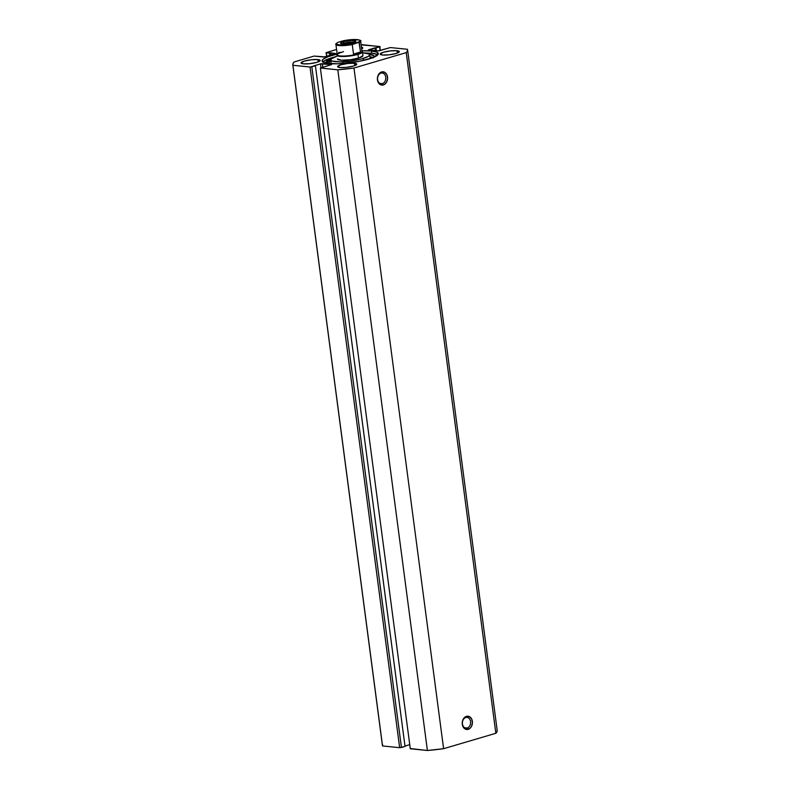 <?xml version="1.0" encoding="UTF-8"?>
<svg xmlns="http://www.w3.org/2000/svg" width="790" height="790" viewBox="0 0 790 790"><rect width="100%" height="100%" fill="white"/><g stroke="black" fill="none" stroke-linecap="round" stroke-linejoin="round"><path stroke-width="1.19" d="M380.978 73.124A5.402 4.108 95.8 0 0 377.6 79.573A5.402 4.108 95.8 0 0 382.36 83.631L383.357 84.965A6.685 5.086 -84.2 0 1 377.462 79.938A6.685 5.086 -84.2 0 1 381.639 71.949L380.978 73.124A5.402 4.108 -84.2 0 1 382.212 72.996A5.402 4.108 -84.2 0 1 385.787 77.983A5.402 4.108 -84.2 0 1 382.36 83.631A5.402 4.108 -84.2 0 1 381.126 83.75A5.402 4.108 -84.2 0 1 377.541 78.773A5.402 4.108 -84.2 0 1 380.978 73.124L381.639 71.949L378.993 73.875L377.521 77.341L377.462 79.938L378.785 83.306L380.415 84.698L382.35 85.132L384.315 84.55L386.656 82.012L387.604 78.269L386.814 74.596L384.582 72.226L381.639 71.949A6.685 5.086 -84.2 0 1 387.525 76.976A6.685 5.086 -84.2 0 1 383.357 84.965L382.36 83.631L379.931 83.385L382.36 83.631A5.402 4.108 95.8 0 0 385.727 77.173A5.402 4.108 95.8 0 0 380.978 73.124M465.804 717.508A5.402 4.108 95.8 0 0 462.436 723.956A5.402 4.108 95.8 0 0 467.196 728.015L468.184 729.348A6.685 5.086 -84.2 0 1 462.298 724.331A6.685 5.086 -84.2 0 1 466.475 716.342L465.804 717.508A5.402 4.108 -84.2 0 1 467.048 717.389A5.402 4.108 -84.2 0 1 470.623 722.366A5.402 4.108 -84.2 0 1 467.196 728.015A5.402 4.108 -84.2 0 1 465.952 728.133A5.402 4.108 -84.2 0 1 462.377 723.156A5.402 4.108 -84.2 0 1 465.804 717.508L466.475 716.342L463.819 718.258L462.357 721.724L462.298 724.331L463.621 727.699L467.186 729.516L470.05 728.291L471.492 726.395L472.43 722.662L471.65 718.989L469.418 716.609L466.475 716.342A6.685 5.086 -84.2 0 1 472.361 721.359A6.685 5.086 -84.2 0 1 468.184 729.348L467.196 728.015L464.767 727.768L467.196 728.015A5.402 4.108 95.8 0 0 470.563 721.566A5.402 4.108 95.8 0 0 465.804 717.508M377.215 54.441L371.823 53.246L371.527 50.995L361.919 50.797A28.361 5.461 172.5 0 1 371.527 50.995A28.361 5.461 172.5 0 1 378.311 53.582A28.361 5.461 172.5 0 1 360.299 61.146A28.361 5.461 172.5 0 1 328.857 63.575A28.361 5.461 172.5 0 1 322.083 60.988A28.361 5.461 172.5 0 1 337.182 54.056L328.057 56.692L323.1 59.24L322.152 60.425L323.466 62.39L325.687 63.091L337.488 63.812L358.956 61.413L372.327 57.877L378.242 54.155L376.919 52.189L371.527 50.995L371.823 53.246L365.533 52.979M323.406 61.492L328.354 58.944L334.269 57.097A28.361 5.461 -7.5 0 0 322.843 62.035M317.886 59.576L318.192 61.897L316.859 62.341L309.897 63.674L303.37 63.852A9.648 1.857 172.5 0 1 301.059 62.973A9.648 1.857 172.5 0 1 307.192 60.395A9.648 1.857 172.5 0 1 317.886 59.576L320.167 60.642L318.153 61.916L317.886 59.576A9.648 1.857 172.5 0 1 320.187 60.455A9.648 1.857 172.5 0 1 314.065 63.022A9.648 1.857 172.5 0 1 303.37 63.852L301.089 62.775L304.387 61.077L311.349 59.754L317.886 59.576M397.024 50.728L397.331 53.049L397.024 50.728L399.306 51.794L395.997 53.493L389.036 54.826L382.508 55.004A9.648 1.857 172.5 0 1 380.197 54.125A9.648 1.857 172.5 0 1 386.33 51.548A9.648 1.857 172.5 0 1 397.024 50.728A9.648 1.857 172.5 0 1 399.325 51.607A9.648 1.857 172.5 0 1 393.203 54.174A9.648 1.857 172.5 0 1 382.508 55.004L380.227 53.927L383.535 52.229L390.487 50.906L397.024 50.728M354.443 63.279L354.75 65.6L354.443 63.279L356.725 64.346L353.416 66.044L346.464 67.377L339.927 67.555A9.648 1.857 172.5 0 1 337.626 66.676A9.648 1.857 172.5 0 1 343.749 64.099A9.648 1.857 172.5 0 1 354.443 63.279A9.648 1.857 172.5 0 1 356.744 64.158A9.648 1.857 172.5 0 1 350.622 66.725A9.648 1.857 172.5 0 1 339.927 67.555L337.646 66.478L340.954 64.78L347.906 63.457L354.443 63.279M410.119 748.515L427.4 750.5L443.595 748.693L495.844 733.288L497.038 731.56L497.078 729.96M382.577 744.358L382.538 745.957L399.651 747.686L405.033 746.432L315.417 65.758L314.42 65.659L321.441 63.684L331.622 64.602L320.434 68.039L337.794 69.826L353.979 68.019L406.238 52.614L407.423 50.886L407.462 49.286L390.349 47.558L378.943 50.886L368.762 49.968L379.96 46.531L361.139 44.872A57.877 11.139 172.5 0 1 362.6 44.744L380.02 46.6L380.079 50.649L379.575 46.847L376 47.904L376.366 50.738L376 47.904L375.003 47.805L375.369 50.639L375.003 47.805L368.456 49.849L378.074 50.916L390.349 47.558L407.462 49.286A57.877 11.139 172.5 0 1 407.571 49.73A57.877 11.139 172.5 0 1 406.238 52.614L495.844 733.288L443.595 748.693L353.979 68.019L406.238 52.614L495.844 733.288A57.877 11.139 -7.5 0 0 497.187 730.404L407.571 49.73M404.984 746.056L409.467 744.733L404.984 746.056M292.813 64.839L382.429 745.513A57.877 11.139 -7.5 0 0 382.538 745.957L292.922 65.284L310.036 67.022L399.651 747.686L382.538 745.957L292.922 65.284A57.877 11.139 172.5 0 1 292.813 64.839A57.877 11.139 172.5 0 1 294.156 61.956L314.084 56.08L324.828 56.87L335.849 53.611L330.576 52.772L330.882 55.083L330.576 52.772L329.41 53.118L329.716 55.428L329.41 53.118L326.339 52.802L326.793 56.288L326.033 52.683L336.579 49.454L326.033 52.663L335.671 53.671L323.9 57.038L314.084 56.08L294.156 61.956L292.962 63.684L292.922 65.284L310.431 67.031L320.513 63.862L321.017 67.663L320.513 63.862L331.622 64.602L320.365 67.98L337.794 69.826L427.4 750.5L410.287 748.762L320.365 67.98M361.445 47.163L362.699 47.736L361.682 48.95A9.648 1.857 172.5 0 0 362.768 47.904L362.768 47.904A9.648 1.857 172.5 0 0 361.445 47.163M322.774 67.15L322.32 63.664L322.774 67.15M315.417 65.758L405.033 746.432L401.448 747.488L311.833 66.814L315.417 65.758M401.448 747.488L311.833 66.814L310.036 67.022L399.651 747.686L401.448 747.488M377.847 54.796A28.361 5.461 -7.5 0 0 371.823 53.246M353.979 68.019A57.877 11.139 172.5 0 1 337.794 69.826L427.4 750.5A57.877 11.139 -7.5 0 0 443.595 748.693L353.979 68.019M361.988 51.311A12.857 2.479 172.5 0 1 362.452 51.854L362.946 55.606A12.857 2.479 172.5 0 1 345.507 60.198A12.857 2.479 172.5 0 1 337.439 58.964L341.329 60.208L350.404 59.754L359.361 57.858L362.946 55.626M361.86 52.742A19.681 3.792 172.5 0 1 369.7 54.717A19.681 3.792 172.5 0 1 343.028 61.748L343.255 63.496L343.028 61.748A19.681 3.792 172.5 0 1 330.684 59.852A19.681 3.792 172.5 0 1 337.755 55.922M362.571 52.762L369.266 54.066L369.71 54.757L368.347 56.386L361.307 59.023L350.513 61.067L339.621 61.837L332.294 61.077L331.119 60.514L330.99 59.033L337.073 56.12M354.424 42.364A6.429 1.234 -7.5 0 0 344.223 43.104L343.235 41.771A7.712 1.481 172.5 0 1 351.994 40.488A7.712 1.481 172.5 0 1 355.757 41.574A7.712 1.481 172.5 0 1 353.199 42.779L355.816 41.129L351.678 40.497L344.46 41.445L340.589 43.124L341.547 43.855L344.756 44.043L353.199 42.779A7.712 1.481 172.5 0 1 340.757 43.549A7.712 1.481 172.5 0 1 343.235 41.771L344.223 43.104A6.429 1.234 172.5 0 1 354.424 42.364M344.351 44.052L344.223 43.104L344.351 44.052M337.458 54.283L337.132 54.698A12.857 2.479 -7.5 0 0 343.403 56.505A12.857 2.479 -7.5 0 0 358.008 54.372L357.712 53.977A12.472 2.4 172.5 0 1 343.541 56.041A12.472 2.4 172.5 0 1 337.458 54.283A12.472 2.4 172.5 0 1 341.586 52.338L343.492 51.607M362.452 51.854A12.857 2.479 172.5 0 1 358.008 54.372L358.502 58.124L358.008 54.372A12.857 2.479 172.5 0 1 344.519 56.475A12.857 2.479 172.5 0 1 336.945 55.211A12.857 2.479 172.5 0 1 337.251 54.569M358.008 54.372A12.857 2.479 -7.5 0 0 362.136 51.409L361.721 51.093A12.472 2.4 172.5 0 1 357.712 53.977L358.008 54.372M357.712 53.977A12.472 2.4 -7.5 0 0 362.018 51.528L360.655 41.149A12.472 2.4 172.5 0 1 359.262 42.502L360.517 52.012L357.712 53.977L353.515 54.075L352.261 44.566A12.472 2.4 172.5 0 1 335.918 44.398L337.281 54.786A12.472 2.4 -7.5 0 0 344.628 56.011A12.472 2.4 -7.5 0 0 357.712 53.977L360.517 52.012L358.996 42.255L352.261 44.566L353.515 54.075L360.517 52.012L353.515 54.075L357.712 53.977M338.476 42.186L343.008 40.843L338.476 42.186A11.959 2.301 172.5 0 0 339.216 44.921A11.959 2.301 172.5 0 0 353.426 43.697L340.609 45.02L336.629 44.24L336.431 43.499L337.498 42.64M338.555 52.555L341.586 52.338M360.615 41.011A12.472 2.4 -7.5 0 1 359.262 42.502L357.959 42.364A11.959 2.301 172.5 0 0 357.218 39.618A11.959 2.301 172.5 0 0 343.008 40.843L352.478 39.569L359.233 40.014L360.062 40.655L359.628 41.465L352.261 44.566A12.472 2.4 -7.5 0 1 335.957 44.536M342.238 43.964A6.429 1.234 172.5 0 1 344.223 43.104A6.429 1.234 -7.5 0 0 342.238 43.964M330.743 60.06L327.169 60.593L326.635 61.028L327.238 61.215A2.568 0.494 172.5 0 1 326.625 60.988A2.568 0.494 172.5 0 1 328.008 60.356A2.568 0.494 172.5 0 1 330.714 60.06M373.245 57.927L373.986 55.942L369.473 54.253A25.122 4.839 172.5 0 1 374.154 56.376A25.122 4.839 172.5 0 1 373.897 57.245M373.107 57.581A25.122 4.839 -7.5 0 0 369.977 56.781L373.255 57.64M324.591 62.805A4.76 0.918 172.5 0 1 329.134 61.581L329.41 63.625L329.134 61.581L324.423 62.973M330.872 61.294A4.76 0.918 172.5 0 1 329.134 61.581L331.701 61.107M327.001 59.487L330.714 59.536L327.001 59.487M327.238 61.215L330.832 60.82A2.568 0.494 172.5 0 1 327.238 61.215M379.684 84.224L379.565 83.345M369.7 54.717L370.214 58.618M330.684 59.852L331.198 63.753M363.321 58.45L363.578 60.435M360.655 41.149C361.662 40.557 359.924 40.014 355.441 39.5L343.304 40.774M338.001 42.354C336.046 43.519 335.355 44.2 335.918 44.398"/></g></svg>
